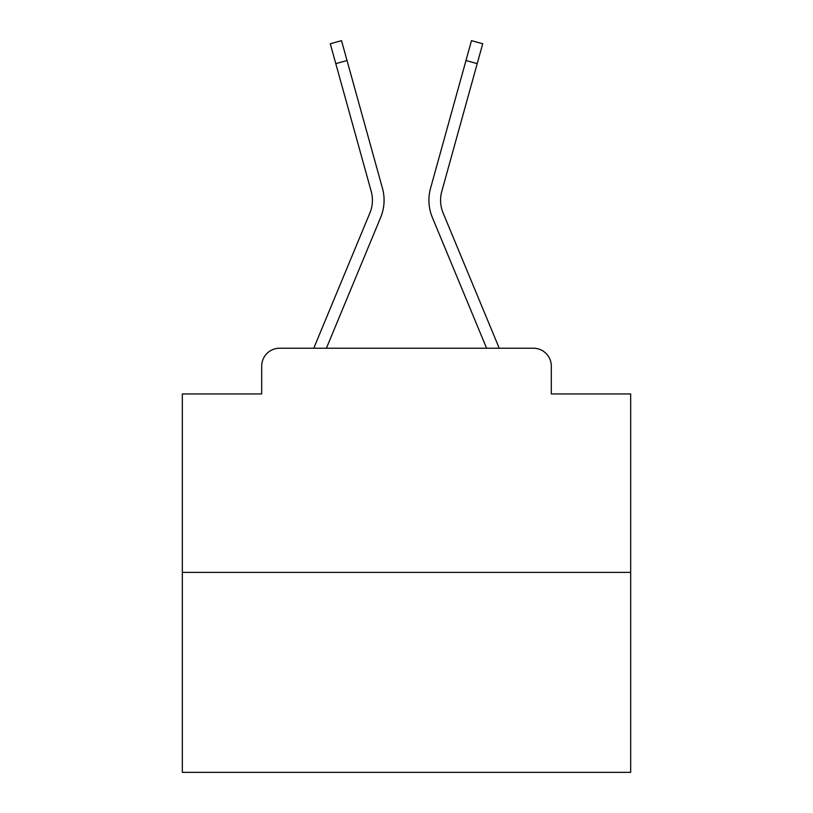 <?xml version="1.0" encoding="UTF-8"?>
<svg xmlns="http://www.w3.org/2000/svg" width="813" height="813" viewBox="0 0 813 813"><rect width="100%" height="100%" fill="white"/><g stroke="black" fill="none" stroke-linecap="round" stroke-linejoin="round"><path stroke-width="1.22" d="M261.684 366.145L261.684 393.949L261.684 366.145A17.937 17.937 0 0 1 279.621 348.218L313.92 348.218A56.493 56.493 0 0 1 315.312 344.499L369.895 212.976A33.181 33.181 0 0 0 371.216 191.39L330.281 43.77L341.511 40.65L347.029 60.528L335.789 63.638M630.675 572.393L182.325 572.393L182.325 772.35L630.675 772.35L630.675 393.949L551.316 393.949L551.316 366.145A17.937 17.937 0 0 0 533.379 348.218L279.621 348.218M182.325 572.393L182.325 393.949L261.684 393.949M326.399 348.218L380.657 217.447L326.399 348.218L380.657 217.447L326.399 348.218L380.657 217.447L326.399 348.218L380.657 217.447L326.399 348.218L380.657 217.447L326.399 348.218L380.657 217.447L326.399 348.218L380.657 217.447L326.399 348.218L380.657 217.447L326.399 348.218L380.657 217.447L326.399 348.218L380.657 217.447L326.399 348.218L380.657 217.447L326.399 348.218L380.657 217.447L326.399 348.218L380.657 217.447L326.399 348.218L380.657 217.447L326.399 348.218L380.657 217.447L326.399 348.218L380.657 217.447L326.399 348.218L486.601 348.218L432.343 217.447A44.837 44.837 0 0 1 430.544 188.281L471.489 40.65L482.719 43.77L477.211 63.638L465.971 60.528M477.211 63.638L441.784 191.39A33.181 33.181 0 0 0 443.105 212.976A33.181 33.181 0 0 1 441.784 191.39A33.181 33.181 0 0 0 443.105 212.976A33.181 33.181 0 0 1 441.784 191.39A33.181 33.181 0 0 0 443.105 212.976A33.181 33.181 0 0 1 441.784 191.39A33.181 33.181 0 0 0 443.105 212.976A33.181 33.181 0 0 1 441.784 191.39A33.181 33.181 0 0 0 443.105 212.976A33.181 33.181 0 0 1 441.784 191.39A33.181 33.181 0 0 0 443.105 212.976A33.181 33.181 0 0 1 441.784 191.39A33.181 33.181 0 0 0 443.105 212.976A33.181 33.181 0 0 1 441.784 191.39A33.181 33.181 0 0 0 443.105 212.976A33.181 33.181 0 0 1 441.784 191.39A33.181 33.181 0 0 0 443.105 212.976A33.181 33.181 0 0 1 441.784 191.39A33.181 33.181 0 0 0 443.105 212.976A33.181 33.181 0 0 1 441.784 191.39A33.181 33.181 0 0 0 443.105 212.976A33.181 33.181 0 0 1 441.784 191.39A33.181 33.181 0 0 0 443.105 212.976A33.181 33.181 0 0 1 441.784 191.39A33.181 33.181 0 0 0 443.105 212.976A33.181 33.181 0 0 1 441.784 191.39A33.181 33.181 0 0 0 443.105 212.976A33.181 33.181 0 0 1 441.784 191.39A33.181 33.181 0 0 0 443.105 212.976A33.181 33.181 0 0 1 441.784 191.39A33.181 33.181 0 0 0 443.105 212.976L497.688 344.499A56.493 56.493 0 0 1 499.08 348.218L533.379 348.218M551.316 393.949L551.316 366.145M369.895 212.976A33.181 33.181 0 0 0 371.216 191.39A33.181 33.181 0 0 1 369.895 212.976A33.181 33.181 0 0 0 371.216 191.39A33.181 33.181 0 0 1 369.895 212.976A33.181 33.181 0 0 0 371.216 191.39A33.181 33.181 0 0 1 369.895 212.976A33.181 33.181 0 0 0 371.216 191.39A33.181 33.181 0 0 1 369.895 212.976A33.181 33.181 0 0 0 371.216 191.39A33.181 33.181 0 0 1 369.895 212.976A33.181 33.181 0 0 0 371.216 191.39A33.181 33.181 0 0 1 369.895 212.976A33.181 33.181 0 0 0 371.216 191.39A33.181 33.181 0 0 1 369.895 212.976A33.181 33.181 0 0 0 371.216 191.39A33.181 33.181 0 0 1 369.895 212.976A33.181 33.181 0 0 0 371.216 191.39A33.181 33.181 0 0 1 369.895 212.976A33.181 33.181 0 0 0 371.216 191.39A33.181 33.181 0 0 1 369.895 212.976A33.181 33.181 0 0 0 371.216 191.39A33.181 33.181 0 0 1 369.895 212.976A33.181 33.181 0 0 0 371.216 191.39A33.181 33.181 0 0 1 369.895 212.976A33.181 33.181 0 0 0 371.216 191.39A33.181 33.181 0 0 1 369.895 212.976A33.181 33.181 0 0 0 371.216 191.39A33.181 33.181 0 0 1 369.895 212.976A33.181 33.181 0 0 0 371.216 191.39A33.181 33.181 0 0 1 369.895 212.976M486.601 348.218L432.343 217.447M380.657 217.447A44.837 44.837 0 0 0 382.456 188.281L347.029 60.528"/></g></svg>

